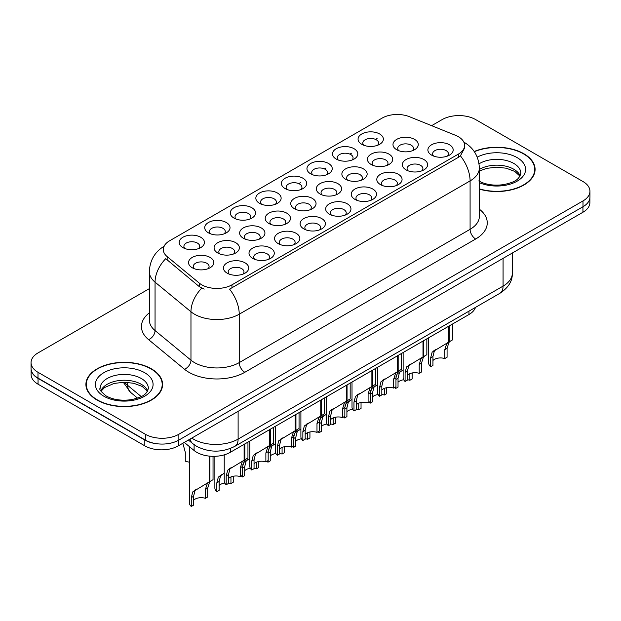 <?xml version="1.0" encoding="UTF-8"?>
<svg xmlns="http://www.w3.org/2000/svg" width="621" height="621" viewBox="0 0 621 621"><rect width="100%" height="100%" fill="white"/><g stroke="black" fill="none" stroke-linecap="round" stroke-linejoin="round"><path stroke-width="0.93" d="M361.771 144.313L361.771 144.313A12.645 7.305 180 0 1 361.771 133.981A12.645 7.305 180 0 1 379.656 133.981A12.645 7.305 180 0 1 379.656 144.313A12.645 7.305 180 0 1 361.771 144.313M377.584 145.275A7.902 4.564 0 0 0 378.616 143.016A7.902 4.564 0 0 0 376.303 139.795A7.902 4.564 0 0 0 367.686 138.801A7.902 4.564 0 0 0 362.811 143.016A7.902 4.564 0 0 0 363.844 145.275M285.101 188.574L285.101 188.574A12.645 7.305 180 0 1 285.101 178.25A12.645 7.305 180 0 1 302.986 178.25A12.645 7.305 180 0 1 302.986 188.574A12.645 7.305 180 0 1 285.101 188.574M300.913 189.545A7.902 4.564 0 0 0 301.946 187.286A7.902 4.564 0 0 0 299.632 184.057A7.902 4.564 0 0 0 291.016 183.071A7.902 4.564 0 0 0 286.141 187.286A7.902 4.564 0 0 0 287.174 189.545M259.547 203.331A12.645 7.305 180 0 1 259.539 203.331A12.645 7.305 180 0 1 259.547 192.999A12.645 7.305 180 0 1 277.432 193.007A12.645 7.305 180 0 1 277.432 203.331A12.645 7.305 180 0 1 259.547 203.331M275.359 204.301A7.902 4.564 0 0 0 276.392 202.042A7.902 4.564 0 0 0 274.078 198.813A7.902 4.564 0 0 0 265.462 197.82A7.902 4.564 0 0 0 260.579 202.042A7.902 4.564 0 0 0 261.62 204.301M233.985 218.087L233.985 218.087A12.645 7.305 180 0 1 233.985 207.756A12.645 7.305 180 0 1 251.878 207.756A12.645 7.305 180 0 1 251.878 218.087A12.645 7.305 180 0 1 233.985 218.087M249.797 219.05A7.902 4.564 0 0 0 250.837 216.791A7.902 4.564 0 0 0 248.516 213.57A7.902 4.564 0 0 0 239.908 212.576A7.902 4.564 0 0 0 235.025 216.791A7.902 4.564 0 0 0 236.058 219.05M310.655 173.818L310.655 173.818A12.645 7.305 180 0 1 310.655 163.494A12.645 7.305 180 0 1 328.548 163.494A12.645 7.305 180 0 1 328.548 173.818A12.645 7.305 180 0 1 310.655 173.818M326.467 174.788A7.902 4.564 0 0 0 327.508 172.529A7.902 4.564 0 0 0 325.187 169.3A7.902 4.564 0 0 0 316.578 168.314A7.902 4.564 0 0 0 311.695 172.529A7.902 4.564 0 0 0 312.728 174.788M336.209 159.061L336.209 159.061A12.645 7.305 180 0 1 336.209 148.737A12.645 7.305 180 0 1 354.102 148.737A12.645 7.305 180 0 1 354.102 159.061A12.645 7.305 180 0 1 336.209 159.061M352.029 160.032A7.902 4.564 0 0 0 353.062 157.773A7.902 4.564 0 0 0 350.749 154.544A7.902 4.564 0 0 0 342.132 153.558A7.902 4.564 0 0 0 337.25 157.773A7.902 4.564 0 0 0 338.29 160.032M208.431 232.844L208.431 232.844A12.645 7.305 180 0 1 208.431 222.512A12.645 7.305 180 0 1 226.316 222.512A12.645 7.305 180 0 1 226.316 232.844A12.645 7.305 180 0 1 208.431 232.844M224.243 233.806A7.902 4.564 0 0 0 225.276 231.548A7.902 4.564 0 0 0 222.962 228.318A7.902 4.564 0 0 0 214.346 227.333A7.902 4.564 0 0 0 209.471 231.548A7.902 4.564 0 0 0 210.503 233.806M182.877 247.593L182.877 247.593A12.645 7.305 180 0 1 182.877 237.269A12.645 7.305 180 0 1 200.762 237.269A12.645 7.305 180 0 1 200.762 247.593A12.645 7.305 180 0 1 182.877 247.593M198.689 248.563A7.902 4.564 0 0 0 199.721 246.304A7.902 4.564 0 0 0 197.408 243.075A7.902 4.564 0 0 0 188.792 242.089A7.902 4.564 0 0 0 183.909 246.304A7.902 4.564 0 0 0 184.949 248.563M396.687 149.715L396.687 149.715A12.645 7.305 180 0 1 396.687 139.383A12.645 7.305 180 0 1 414.572 139.383A12.645 7.305 180 0 1 414.572 149.715A12.645 7.305 180 0 1 396.687 149.715M412.499 150.678A7.902 4.564 0 0 0 413.532 148.419A7.902 4.564 0 0 0 411.218 145.198A7.902 4.564 0 0 0 402.602 144.204A7.902 4.564 0 0 0 397.719 148.419A7.902 4.564 0 0 0 398.76 150.678M371.125 164.464L371.125 164.464A12.645 7.305 180 0 1 371.125 154.14A12.645 7.305 180 0 1 389.018 154.14A12.645 7.305 180 0 1 389.018 164.464A12.645 7.305 180 0 1 371.125 164.464M386.937 165.434A7.902 4.564 0 0 0 387.978 163.176A7.902 4.564 0 0 0 385.664 159.946A7.902 4.564 0 0 0 377.048 158.96A7.902 4.564 0 0 0 372.165 163.176A7.902 4.564 0 0 0 373.205 165.434M294.455 208.734L294.455 208.734A12.645 7.305 180 0 1 294.455 198.402A12.645 7.305 180 0 1 312.347 198.402A12.645 7.305 180 0 1 312.347 208.734A12.645 7.305 180 0 1 294.455 208.734M310.267 209.704A7.902 4.564 0 0 0 311.307 207.445A7.902 4.564 0 0 0 308.994 204.216A7.902 4.564 0 0 0 300.378 203.222A7.902 4.564 0 0 0 295.495 207.445A7.902 4.564 0 0 0 296.535 209.704M345.571 179.221L345.571 179.221A12.645 7.305 180 0 1 345.571 168.896A12.645 7.305 180 0 1 363.456 168.896A12.645 7.305 180 0 1 363.456 179.221A12.645 7.305 180 0 1 345.571 179.221M361.383 180.191A7.902 4.564 0 0 0 362.416 177.932A7.902 4.564 0 0 0 360.102 174.703A7.902 4.564 0 0 0 351.486 173.717A7.902 4.564 0 0 0 346.611 177.932A7.902 4.564 0 0 0 347.644 180.191M320.017 193.977L320.017 193.977A12.645 7.305 180 0 1 320.017 183.653A12.645 7.305 180 0 1 337.902 183.653A12.645 7.305 180 0 1 337.902 193.977A12.645 7.305 180 0 1 320.017 193.977M335.829 194.947A7.902 4.564 0 0 0 336.861 192.689A7.902 4.564 0 0 0 334.548 189.459A7.902 4.564 0 0 0 325.932 188.474A7.902 4.564 0 0 0 321.049 192.689A7.902 4.564 0 0 0 322.089 194.947M217.785 252.995L217.785 252.995A12.645 7.305 180 0 1 217.785 242.671A12.645 7.305 180 0 1 235.677 242.671A12.645 7.305 180 0 1 235.677 252.995A12.645 7.305 180 0 1 217.785 252.995M233.597 253.966A7.902 4.564 0 0 0 234.637 251.707A7.902 4.564 0 0 0 232.324 248.478A7.902 4.564 0 0 0 223.707 247.492A7.902 4.564 0 0 0 218.825 251.707A7.902 4.564 0 0 0 219.865 253.966M243.347 238.239L243.347 238.239A12.645 7.305 180 0 1 243.347 227.915A12.645 7.305 180 0 1 261.231 227.915A12.645 7.305 180 0 1 261.231 238.239A12.645 7.305 180 0 1 243.347 238.239M259.159 239.209A7.902 4.564 0 0 0 260.191 236.95A7.902 4.564 0 0 0 257.878 233.721A7.902 4.564 0 0 0 249.262 232.735A7.902 4.564 0 0 0 244.379 236.95A7.902 4.564 0 0 0 245.419 239.209M268.901 223.49L268.901 223.49A12.645 7.305 180 0 1 268.901 213.158A12.645 7.305 180 0 1 286.786 213.158A12.645 7.305 180 0 1 286.786 223.49A12.645 7.305 180 0 1 268.901 223.49M284.713 224.453A7.902 4.564 0 0 0 285.753 222.194A7.902 4.564 0 0 0 283.432 218.972A7.902 4.564 0 0 0 274.816 217.979A7.902 4.564 0 0 0 269.941 222.194A7.902 4.564 0 0 0 270.973 224.453M192.231 267.752L192.231 267.752A12.645 7.305 180 0 1 192.231 257.428A12.645 7.305 180 0 1 210.115 257.428A12.645 7.305 180 0 1 210.115 267.752A12.645 7.305 180 0 1 192.231 267.752M208.043 268.722A7.902 4.564 0 0 0 209.083 266.463A7.902 4.564 0 0 0 206.762 263.234A7.902 4.564 0 0 0 198.146 262.248A7.902 4.564 0 0 0 193.271 266.463A7.902 4.564 0 0 0 194.303 268.722M252.7 258.398L252.7 258.398A12.645 7.305 180 0 1 252.7 248.074A12.645 7.305 180 0 1 270.585 248.074A12.645 7.305 180 0 1 270.585 258.398A12.645 7.305 180 0 1 252.7 258.398M268.513 259.368A7.902 4.564 0 0 0 269.553 257.11A7.902 4.564 0 0 0 267.232 253.88A7.902 4.564 0 0 0 258.623 252.894A7.902 4.564 0 0 0 253.741 257.11A7.902 4.564 0 0 0 254.773 259.368M278.255 243.642L278.255 243.642A12.645 7.305 180 0 1 278.255 233.317A12.645 7.305 180 0 1 296.147 233.317A12.645 7.305 180 0 1 296.147 243.642A12.645 7.305 180 0 1 278.255 243.642M294.067 244.612A7.902 4.564 0 0 0 295.107 242.353A7.902 4.564 0 0 0 292.794 239.124A7.902 4.564 0 0 0 284.177 238.138A7.902 4.564 0 0 0 279.295 242.353A7.902 4.564 0 0 0 280.335 244.612M303.816 228.893L303.816 228.893A12.645 7.305 180 0 1 303.816 218.561A12.645 7.305 180 0 1 321.701 218.561A12.645 7.305 180 0 1 321.701 228.893A12.645 7.305 180 0 1 303.816 228.893M319.629 229.855A7.902 4.564 0 0 0 320.661 227.596A7.902 4.564 0 0 0 318.348 224.375A7.902 4.564 0 0 0 309.732 223.381A7.902 4.564 0 0 0 304.857 227.596A7.902 4.564 0 0 0 305.889 229.855M329.371 214.136L329.371 214.136A12.645 7.305 180 0 1 329.371 203.804A12.645 7.305 180 0 1 347.255 203.804A12.645 7.305 180 0 1 347.255 214.136A12.645 7.305 180 0 1 329.371 214.136M345.183 215.107A7.902 4.564 0 0 0 346.223 212.848A7.902 4.564 0 0 0 343.902 209.619A7.902 4.564 0 0 0 335.293 208.625A7.902 4.564 0 0 0 330.411 212.848A7.902 4.564 0 0 0 331.443 215.107M354.925 199.38L354.925 199.38A12.645 7.305 180 0 1 354.925 189.056A12.645 7.305 180 0 1 372.817 189.056A12.645 7.305 180 0 1 372.817 199.38A12.645 7.305 180 0 1 354.925 199.38M370.737 200.35A7.902 4.564 0 0 0 371.777 198.091A7.902 4.564 0 0 0 369.464 194.862A7.902 4.564 0 0 0 360.848 193.876A7.902 4.564 0 0 0 355.965 198.091A7.902 4.564 0 0 0 357.005 200.35M380.487 184.623L380.487 184.623A12.645 7.305 180 0 1 380.487 174.299A12.645 7.305 180 0 1 398.372 174.299A12.645 7.305 180 0 1 398.372 184.623A12.645 7.305 180 0 1 380.487 184.623M396.299 185.594A7.902 4.564 0 0 0 397.331 183.335A7.902 4.564 0 0 0 395.018 180.106A7.902 4.564 0 0 0 386.402 179.12A7.902 4.564 0 0 0 381.527 183.335A7.902 4.564 0 0 0 382.559 185.594M406.041 169.867L406.041 169.867A12.645 7.305 180 0 1 406.041 159.543A12.645 7.305 180 0 1 423.926 159.543A12.645 7.305 180 0 1 423.926 169.867A12.645 7.305 180 0 1 406.041 169.867M421.853 170.837A7.902 4.564 0 0 0 422.893 168.578A7.902 4.564 0 0 0 420.572 165.349A7.902 4.564 0 0 0 411.964 164.363A7.902 4.564 0 0 0 407.081 168.578A7.902 4.564 0 0 0 408.113 170.837M431.595 155.118L431.595 155.118A12.645 7.305 180 0 1 431.595 144.786A12.645 7.305 180 0 1 449.488 144.786A12.645 7.305 180 0 1 449.488 155.118A12.645 7.305 180 0 1 431.595 155.118M447.407 156.081A7.902 4.564 0 0 0 448.447 153.822A7.902 4.564 0 0 0 446.134 150.6A7.902 4.564 0 0 0 437.518 149.607A7.902 4.564 0 0 0 432.635 153.822A7.902 4.564 0 0 0 433.675 156.081M227.146 273.155L227.146 273.155A12.645 7.305 180 0 1 227.146 262.83A12.645 7.305 180 0 1 245.031 262.83A12.645 7.305 180 0 1 245.031 273.155A12.645 7.305 180 0 1 227.146 273.155M242.958 274.125A7.902 4.564 0 0 0 243.991 271.866A7.902 4.564 0 0 0 241.678 268.637A7.902 4.564 0 0 0 233.061 267.651A7.902 4.564 0 0 0 228.186 271.866A7.902 4.564 0 0 0 229.219 274.125M455.503 135.316A21.347 12.319 180 0 1 458.352 136.698A21.347 12.319 180 0 1 464.601 145.415A21.347 12.319 180 0 1 458.352 154.124L231.967 284.829A21.347 12.319 180 0 1 199.388 283.184L167.158 256.613A21.347 12.319 180 0 1 163.3 249.541A21.347 12.319 180 0 1 169.549 240.832L382.14 118.091A21.347 12.319 180 0 1 409.472 116.709L455.503 135.316M475.492 307.387A23.714 13.693 180 0 1 468.964 314.529L230.298 452.321A23.714 13.693 180 0 1 194.101 450.497L184.297 442.408M479.35 189.118A38.339 22.139 0 0 0 535.092 169.393A38.339 22.139 0 0 0 523.86 153.744A38.339 22.139 0 0 0 474.203 151.493M151.361 368.804A38.339 22.139 0 0 0 109.575 364.007A38.339 22.139 0 0 0 85.908 384.461A38.339 22.139 0 0 0 97.14 400.11A38.339 22.139 0 0 0 138.918 404.908A38.339 22.139 0 0 0 162.586 384.461A38.339 22.139 0 0 0 151.361 368.804M86.303 386.448A38.339 22.139 0 0 0 86.172 387.038M464.601 145.415L464.601 148.031L460.417 155.84L458.352 157.346L229.56 289.13A27.666 15.975 60 0 1 239.232 314.203A31.624 18.257 180 0 1 194.513 314.203A31.624 18.257 180 0 1 190.965 311.765L155.056 282.151A31.624 18.257 180 0 1 149.335 271.68L149.335 320.087A31.624 18.257 0 0 0 155.056 330.558L190.965 360.172A31.624 18.257 0 0 0 194.513 362.61A31.624 18.257 0 0 0 239.232 362.61L470.089 229.32A31.624 18.257 0 0 0 479.35 216.411L479.35 168.004A31.624 18.257 180 0 1 470.089 180.913A27.666 15.975 -120 0 0 460.417 155.84M149.335 288.649L37.997 352.93A23.714 13.693 0 0 0 31.05 362.61L31.05 368.416A23.714 13.693 0 0 0 37.997 378.104L145.322 440.064A23.714 13.693 0 0 0 178.864 440.064L583.003 206.731A23.714 13.693 0 0 0 589.95 197.051L589.95 191.245A23.714 13.693 0 0 0 583.003 181.557L475.678 119.597A23.714 13.693 0 0 0 442.136 119.597L431.626 125.667M204.177 289.13L199.388 286.7L165.722 258.67A27.666 18.506 129.5 0 0 155.056 282.151L155.056 330.558A7.902 5.286 -50.5 0 1 148.582 339.633A39.527 22.822 180 0 1 149.335 312.852M31.05 362.61A23.714 13.693 0 0 0 37.997 372.29L145.322 434.258A23.714 13.693 0 0 0 178.864 434.258L583.003 200.925A23.714 13.693 0 0 0 589.95 191.245M162.329 387.038A38.339 22.139 0 0 0 162.19 386.448M534.828 171.978A38.339 22.139 0 0 0 534.697 171.388M31.104 369.355L31.104 374.517A23.714 13.693 0 0 0 38.052 384.197L144.817 445.839A23.714 13.693 0 0 0 178.359 445.839L582.948 212.25A23.714 13.693 0 0 0 589.896 202.57L589.896 197.99M31.221 370.077A23.714 13.693 0 0 0 38.052 378.391L144.817 440.033A23.714 13.693 0 0 0 159.217 443.976M224.228 454.859L224.228 480.996A11.861 6.847 180 0 0 226.191 484.76L226.191 475.911L227.705 470.167L244.1 460.223L244.1 444.357M244.829 443.93L244.829 459.796L245.908 459.175L244.472 460.487L242.617 466.425L242.617 475.275L240.319 476.61L240.319 467.753L242.237 461.776L244.783 459.827M247.95 442.129L247.95 458.003L244.829 459.796M231.742 467.357L229.444 468.684L231.742 467.357L229.941 468.878L228.489 474.584L228.489 483.433L226.191 484.76M240.319 476.61A8.694 5.022 0 0 0 228.489 478.55M189.32 446.553L189.32 502.7A11.861 6.847 180 0 0 191.276 506.472L191.276 497.615L192.789 491.871L209.184 481.927L209.184 456.101M209.914 456.171L209.914 481.508L211 480.887L209.556 482.191L207.701 488.129L207.701 496.986L205.404 498.314L205.404 489.457L207.321 483.48L209.867 481.531M213.034 456.326L213.034 479.707L209.914 481.508M196.826 489.069L194.528 490.388L196.826 489.069L195.025 490.582L193.573 496.288L193.573 505.145L191.276 506.472M205.404 498.314A8.694 5.022 0 0 0 193.573 500.262M182.853 443.247L185.291 452.298L185.291 461.147A11.861 6.847 180 0 0 189.32 462.125M479.35 188.862A37.943 21.906 0 0 0 534.697 169.393A37.943 21.906 0 0 0 523.581 153.899A37.943 21.906 0 0 0 474.359 151.71M97.419 399.947A37.943 21.906 0 0 0 138.77 404.698A37.943 21.906 0 0 0 162.19 384.461A37.943 21.906 0 0 0 151.082 368.967A37.943 21.906 0 0 0 109.723 364.216A37.943 21.906 0 0 0 86.303 384.461A37.943 21.906 0 0 0 97.419 399.947M249.789 441.073L249.789 466.239A11.861 6.847 180 0 0 251.746 470.004L251.746 461.155L253.259 455.41L269.654 445.467L269.654 429.6M270.391 429.173L270.391 445.047L271.47 444.419L270.026 445.731L268.171 451.669L268.171 460.526L265.873 461.853L265.873 452.996L267.791 447.019L270.337 445.071M273.504 427.38L273.504 443.247L270.391 445.047M257.296 452.6L254.998 453.928L257.296 452.6L255.495 454.122L254.043 459.827L254.043 468.676L251.746 470.004M265.873 461.853A8.694 5.022 0 0 0 254.043 463.794M275.344 426.317L275.344 451.483A11.861 6.847 180 0 0 277.3 455.255L277.3 446.398L278.813 440.654L295.216 430.71L295.216 414.844M295.945 414.424L295.945 430.291L297.024 429.67L295.588 430.974L293.733 436.912L293.733 445.769L291.428 447.097L291.428 438.24L293.353 432.263L295.899 430.314M299.058 412.623L299.058 428.49L295.945 430.291M282.85 437.852L280.56 439.171L282.85 437.852L281.049 439.365L279.605 445.071L279.605 453.928L277.3 455.255M291.428 447.097A8.694 5.022 0 0 0 279.605 449.045M300.898 411.56L300.898 436.726A11.861 6.847 180 0 0 302.862 440.499L302.862 431.642L304.375 425.897L320.77 415.954L320.77 400.087M321.499 399.668L321.499 415.534L322.578 414.913L321.142 416.217L319.287 422.164L319.287 431.013L316.989 432.34L316.989 423.491L318.907 417.514L321.453 415.565M324.612 397.867L324.612 413.733L321.499 415.534M308.404 423.095L306.114 424.415L308.404 423.095L306.611 424.609L305.159 430.314L305.159 439.171L302.862 440.499M316.989 432.34A8.694 5.022 0 0 0 305.159 434.289M326.46 396.803L326.46 421.97A11.861 6.847 180 0 0 328.416 425.742L328.416 416.893L329.93 411.149L346.324 401.205L346.324 385.33M347.054 384.911L347.054 400.778L348.14 400.157L346.697 401.461L344.841 407.407L344.841 416.256L342.544 417.584L342.544 408.734L344.461 402.757L347.007 400.809M350.174 383.11L350.174 398.985L347.054 400.778M333.966 408.339L331.668 409.666L333.966 408.339L332.165 409.852L330.714 415.565L330.714 424.415L328.416 425.742M342.544 417.584A8.694 5.022 0 0 0 330.714 419.532M214.874 456.311L214.874 487.943A11.861 6.847 180 0 0 216.83 491.716L216.83 482.859L218.344 477.114L224.228 473.241M233.263 476.245L233.263 482.23L230.958 483.557L230.958 476.936M222.38 474.312L220.09 475.632L222.38 474.312L220.579 475.826L219.135 481.531L219.135 490.388L216.83 491.716M230.958 483.557A8.694 5.022 0 0 0 228.489 483.029M224.779 483.053A8.694 5.022 0 0 0 219.135 485.506M242.71 464.989L243.906 462.366L249.789 458.484M258.817 461.488L258.817 467.473L256.52 468.801L256.52 462.187M242.392 475.407L242.392 476.959A11.861 6.847 180 0 1 241.445 475.958M247.934 459.556L245.644 460.883L247.934 459.556L246.141 461.069L244.69 466.782L244.69 475.632L242.392 476.959M256.52 468.801A8.694 5.022 0 0 0 254.043 468.273M250.333 468.296A8.694 5.022 0 0 0 244.69 470.749M268.264 450.241L269.46 447.609L275.344 443.736M284.371 446.74L284.371 452.717L282.074 454.052L282.074 447.43M267.946 460.658L267.946 462.203A11.861 6.847 180 0 1 266.999 461.201M273.496 444.799L271.198 446.126L273.496 444.799L271.695 446.32L270.244 452.026L270.244 460.875L267.946 462.203M282.074 454.052A8.694 5.022 0 0 0 279.605 453.516M275.895 453.54A8.694 5.022 0 0 0 270.244 455.993M293.818 435.484L295.014 432.853L300.898 428.979M309.933 431.983L309.933 437.968L307.628 439.295L307.628 432.674M293.5 445.901L293.5 447.446A11.861 6.847 180 0 1 292.553 446.445M299.05 430.043L296.76 431.37L299.05 430.043L297.249 431.564L295.806 437.269L295.806 446.119L293.5 447.446M307.628 439.295A8.694 5.022 0 0 0 305.159 438.76M301.449 438.791A8.694 5.022 0 0 0 295.806 441.236M352.014 382.047L352.014 407.221A11.861 6.847 180 0 0 353.97 410.986L353.97 402.136L355.484 396.392L371.886 386.448L371.886 370.582M372.616 370.155L372.616 386.021L373.695 385.4L372.258 386.712L370.403 392.651L370.403 401.5L368.098 402.835L368.098 393.978L370.023 388.001L372.569 386.052M375.728 368.354L375.728 384.228L372.616 386.021M359.52 393.582L357.23 394.909L359.52 393.582L357.719 395.103L356.275 400.809L356.275 409.658L353.97 410.986M368.098 402.835A8.694 5.022 0 0 0 356.275 404.776M377.568 367.29L377.568 392.464A11.861 6.847 180 0 0 379.532 396.229L379.532 387.38L381.046 381.636L397.44 371.692L397.44 355.825M398.17 355.398L398.17 371.273L399.249 370.644L397.813 371.956L395.957 377.894L395.957 386.751L393.66 388.078L393.66 379.221L395.577 373.244L398.123 371.296M401.282 353.605L401.282 369.472L398.17 371.273M385.074 378.826L382.784 380.153L385.074 378.826L383.281 380.347L381.83 386.052L381.83 394.902L379.532 396.229M393.66 388.078A8.694 5.022 0 0 0 381.83 390.019M403.13 352.542L403.13 377.708A11.861 6.847 180 0 0 405.086 381.48L405.086 372.623L406.6 366.879L422.994 356.935L422.994 341.069M423.724 340.65L423.724 356.516L424.811 355.895L423.367 357.199L421.512 363.138L421.512 371.995L419.214 373.322L419.214 364.465L421.131 358.488L423.677 356.539M426.844 338.849L426.844 354.715L423.724 356.516M410.636 364.077L408.339 365.396L410.636 364.077L408.835 365.59L407.384 371.296L407.384 380.153L405.086 381.48M419.214 373.322A8.694 5.022 0 0 0 407.384 375.27M428.684 337.785L428.684 362.951A11.861 6.847 180 0 0 430.64 366.724L430.64 357.867L432.154 352.123L448.556 342.179L448.556 326.312M449.286 325.893L449.286 341.76L450.365 341.139L448.929 342.443L447.073 348.389L447.073 357.238L444.768 358.565L444.768 349.716L446.693 343.731L449.239 341.791M452.398 324.092L452.398 339.959L449.286 341.76M436.19 349.32L433.9 350.64L436.19 349.32L434.389 350.834L432.946 356.539L432.946 365.396L430.64 366.724M444.768 358.565A8.694 5.022 0 0 0 432.946 360.514M319.38 420.728L320.576 418.096L326.46 414.223M335.487 417.227L335.487 423.212L333.19 424.539L333.19 417.917M319.062 431.145L319.062 432.697A11.861 6.847 180 0 1 318.115 431.696M324.604 415.294L322.315 416.613L324.604 415.294L322.811 416.807L321.36 422.513L321.36 431.37L319.062 432.697M333.19 424.539A8.694 5.022 0 0 0 330.714 424.011M327.003 424.034A8.694 5.022 0 0 0 321.36 426.487M344.934 405.971L346.13 403.34L352.014 399.466M361.042 402.47L361.042 408.455L358.744 409.782L358.744 403.161M344.616 416.388L344.616 417.941A11.861 6.847 180 0 1 343.669 416.939M350.166 400.537L347.869 401.857L350.166 400.537L348.365 402.051L346.914 407.756L346.914 416.613L344.616 417.941M358.744 409.782A8.694 5.022 0 0 0 356.275 409.255M352.565 409.278A8.694 5.022 0 0 0 346.914 411.731M370.489 391.214L371.684 388.591L377.568 384.709M386.604 387.714L386.604 393.698L384.298 395.026L384.298 388.412M370.17 401.632L370.17 403.184A11.861 6.847 180 0 1 369.223 402.183M375.721 385.781L373.431 387.108L375.721 385.781L373.92 387.294L372.476 393L372.476 401.857L370.17 403.184M384.298 395.026A8.694 5.022 0 0 0 381.83 394.498M378.119 394.521A8.694 5.022 0 0 0 372.476 396.974M396.051 376.466L397.246 373.834L403.13 369.961M412.158 372.957L412.158 378.942L409.86 380.277L409.86 373.656M395.732 386.883L395.732 388.428A11.861 6.847 180 0 1 394.785 387.426M401.275 371.024L398.985 372.352L401.275 371.024L399.482 372.546L398.03 378.251L398.03 387.1L395.732 388.428M409.86 380.277A8.694 5.022 0 0 0 407.384 379.741M403.673 379.765A8.694 5.022 0 0 0 398.03 382.218M231.967 284.829L231.967 288.051M199.388 283.184L199.388 286.7M167.158 256.613L167.158 260.129M458.352 154.124L458.352 157.346M468.964 311.16L468.964 314.529M194.101 444.667L194.101 450.497M230.298 448.502L230.298 452.321M244.821 372.29A7.902 4.564 60 0 1 239.232 362.61L239.232 314.203L470.089 180.913L470.089 229.32A7.902 4.564 60 0 0 475.678 239.007L244.821 372.29A39.527 22.822 180 0 1 188.924 372.29A39.527 22.822 180 0 1 184.491 369.247L148.582 339.633M201.747 288.167A27.666 18.506 129.5 0 0 190.965 311.765L190.965 360.172A7.902 5.286 -50.5 0 1 184.491 369.247M298.794 183.637L300.417 182.698M324.356 168.881L325.971 167.949M349.91 154.124L351.533 153.193M375.464 139.376L377.087 138.436M479.35 209.176A39.527 22.822 180 0 1 475.678 239.007M178.864 434.258L178.864 440.064M145.322 434.258L145.322 440.064M583.003 200.925L583.003 206.731M37.997 372.29L37.997 378.104M191.78 438.092A31.624 18.257 0 0 0 193.395 439.094A31.624 18.257 0 0 0 238.115 439.094L503.072 286.126A31.624 18.257 0 0 0 512.333 273.217C512.566 281.065 508.382 287.779 499.796 293.36L234.839 446.336A15.812 9.129 60 0 0 238.115 439.094L238.115 411.343M503.072 258.367L503.072 286.126A15.812 9.129 60 0 1 499.796 293.36M190.096 439.063A15.812 10.573 129.5 0 0 192.743 443.619L188.404 440.041M582.948 212.25L582.948 206.762M178.359 445.839L178.359 440.343M144.817 445.839L144.817 440.033M38.052 384.197L38.052 378.391M124.611 382.233A31.624 18.257 0 0 0 127.693 385.408L127.693 382.365M137.559 398.115L130.589 392.371A15.812 10.573 129.5 0 1 127.693 385.408L141.223 396.563M240.319 467.753L242.617 466.425M226.191 475.911L228.489 474.584M205.404 489.457L207.701 488.129M191.276 497.615L193.573 496.288M520.181 175.828A24.095 13.91 0 0 0 513.792 169.238A24.095 13.91 0 0 0 479.35 169.455M478.729 180.928C485.684 184.732 494.145 185.943 504.112 184.561C512.954 182.403 519.001 180.649 520.848 173.267A24.095 13.91 0 0 0 513.792 163.432A24.095 13.91 0 0 0 479.047 163.828M479.35 182.667A28.838 16.651 0 0 0 518.496 180.331A28.838 16.651 0 0 0 517.146 157.618A28.838 16.651 0 0 0 477.238 157.136M147.674 390.896A24.095 13.91 0 0 0 141.285 384.306A24.095 13.91 0 0 0 117.703 380.751A24.095 13.91 0 0 0 100.819 390.896M141.285 378.492A24.095 13.91 0 0 0 115.025 375.48A24.095 13.91 0 0 0 100.152 388.327C98.886 389.072 100.912 391.634 106.23 395.996C113.177 399.792 121.638 401.003 131.605 399.621C140.447 397.471 146.494 395.709 148.341 388.327A24.095 13.91 0 0 0 141.285 378.492M103.854 396.229A28.838 16.651 0 0 0 144.639 396.229A28.838 16.651 0 0 0 144.639 372.685A28.838 16.651 0 0 0 103.854 372.685A28.838 16.651 0 0 0 103.854 396.229M265.873 452.996L268.171 451.669M251.746 461.155L254.043 459.827M291.428 438.24L293.733 436.912M277.3 446.398L279.605 445.071M316.989 423.491L319.287 422.164M302.862 431.642L305.159 430.314M342.544 408.734L344.841 407.407M328.416 416.893L330.714 415.565M216.83 482.859L219.135 481.531M242.617 467.978L244.69 466.782M268.171 453.221L270.244 452.026M293.733 438.465L295.806 437.269M368.098 393.978L370.403 392.651M353.97 402.136L356.275 400.809M393.66 379.221L395.957 377.894M379.532 387.38L381.83 386.052M419.214 364.465L421.512 363.138M405.086 372.623L407.384 371.296M444.768 349.716L447.073 348.389M430.64 357.867L432.946 356.539M319.287 423.708L321.36 422.513M344.841 408.952L346.914 407.756M370.403 394.203L372.476 393M395.957 379.447L398.03 378.251M479.35 168.004C478.814 156.632 473.815 148.109 464.361 142.426L463.833 142.131M164.332 246.102C154.87 251.784 149.871 260.308 149.335 271.68M234.839 446.336C222.116 452.725 209.393 452.725 196.671 446.336L192.743 443.619M512.333 273.217L512.333 253.019M130.589 392.371L123.276 382.241M519.994 176.17L514.77 171.412L506.294 168.213L496.73 167.165L486.538 168.376L479.35 171.062M534.697 172.56L534.697 169.393M147.488 391.238L142.271 386.472L133.787 383.281L124.223 382.233L114.031 383.436L104.514 387.574L101.006 391.238M162.19 387.628L162.19 384.461M86.303 387.628L86.303 384.461"/></g></svg>
